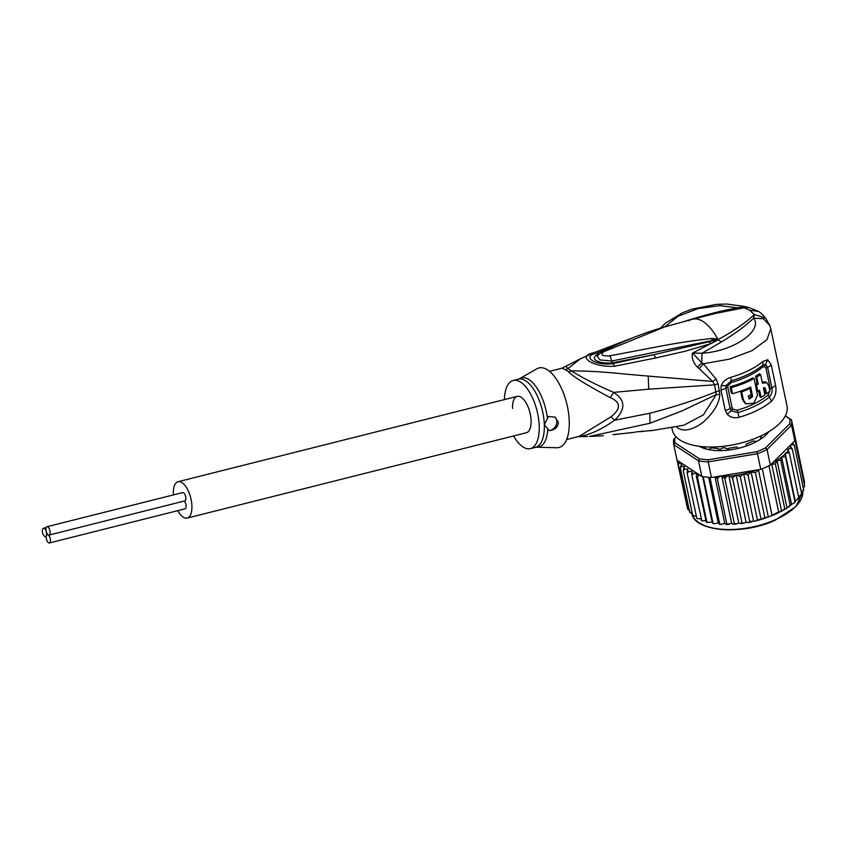 <?xml version="1.0" encoding="UTF-8"?>
<svg xmlns="http://www.w3.org/2000/svg" width="847" height="847" viewBox="0 0 847 847"><rect width="100%" height="100%" fill="white"/><g stroke="black" fill="none" stroke-linecap="round" stroke-linejoin="round"><path stroke-width="1.27" d="M42.35 531.027A4.299 1.916 -104.1 0 0 45.526 536.585A4.299 1.916 -104.1 0 0 46.606 533.811A4.299 1.916 -104.1 0 0 43.43 528.253A4.299 1.916 -104.1 0 0 42.35 531.027M48.184 534.849A4.299 1.916 -104.1 0 0 49.094 535.06A4.299 1.916 -104.1 0 0 50.174 532.276A4.299 1.916 -104.1 0 0 46.998 526.718A4.299 1.916 -104.1 0 0 45.918 529.502A4.299 1.916 -104.1 0 0 48.184 534.849A4.299 1.916 -104.1 0 0 47.273 534.637A4.299 1.916 -104.1 0 0 46.204 537.411A4.299 1.916 -104.1 0 0 49.37 542.969A4.299 1.916 -104.1 0 0 50.449 540.195A4.299 1.916 -104.1 0 0 48.184 534.849M46.998 526.718L182.677 492.583A4.299 1.916 75.9 0 1 185.853 498.142A4.299 1.916 75.9 0 1 184.773 500.916L49.094 535.06M184.275 501.043A4.299 1.916 75.9 0 1 186.128 506.051A4.299 1.916 75.9 0 1 185.048 508.825L49.37 542.969M531.09 420.62A18.75 8.343 75.9 0 1 526.389 432.732A18.75 8.343 -104.1 0 0 531.09 420.62A18.75 8.343 -104.1 0 0 517.242 396.375A18.75 8.343 75.9 0 1 531.09 420.62M177.849 510.646A18.75 8.343 -104.1 0 0 187.198 518.078A18.75 8.343 -104.1 0 0 191.909 505.966A18.75 8.343 -104.1 0 0 178.05 481.721A18.75 8.343 -104.1 0 0 173.349 493.833A18.75 8.343 -104.1 0 0 173.402 494.913M178.05 481.721L517.242 396.375A18.75 8.343 -104.1 0 0 512.541 408.487M724.926 447.798A34.378 15.828 168.1 0 1 722.523 447.894L724.926 447.798L728.642 449.376M719.908 450.562L719.728 449.715L721.041 450.551M722.523 447.894L719.728 449.715M703.317 446.708L702.523 447.608A39.057 17.988 -11.9 0 0 708.537 449.461L710.569 448.465A1.567 0.72 168.1 0 1 712.666 447.968A35.151 16.188 -11.9 0 0 717.96 448.539A1.567 0.72 168.1 0 1 718.849 448.995A1.567 0.72 168.1 0 1 718.743 449.355L718.584 450.551A39.057 17.988 -11.9 0 0 726.768 450.233L727.838 449.005A1.567 0.72 168.1 0 1 729.5 448.105A35.151 16.188 -11.9 0 0 735.598 447.089A1.567 0.72 168.1 0 1 737.261 447.449L738.351 448.317A39.057 17.988 -11.9 0 0 746.525 445.914L747.001 445.469L746.345 444.781A1.567 0.72 168.1 0 1 746.228 444.59A1.567 0.72 168.1 0 1 747.107 443.712A35.151 16.188 -11.9 0 0 749.807 442.589A35.151 16.188 -11.9 0 0 752.38 441.382A1.567 0.72 168.1 0 1 754.476 441.192L756.53 441.499A39.057 17.988 -11.9 0 0 762.491 437.655L761.114 436.914A1.567 0.72 168.1 0 1 760.511 436.501A1.567 0.72 168.1 0 1 760.765 435.983M785.264 416.046L791.49 419.837A60.158 27.697 168.1 0 1 791.5 419.868A60.158 27.697 168.1 0 1 791.532 425.109L767.054 449.492A60.158 27.697 168.1 0 1 762.395 451.695A60.158 27.697 168.1 0 1 757.472 453.727L760.754 469.333L758.467 469.937L755.418 472.69L751.12 472.012L761.082 519.455L764.82 517.485L768.377 517.125L778.647 511.937L768.949 465.786A60.158 27.697 -11.9 0 0 770.336 465.109L794.814 440.715L791.532 425.109L789.743 423.775L765.603 447.83L767.054 449.492L770.336 465.109M762.448 519.105L774.984 514.478L786.132 508.687L790.209 505.172L780.807 460.376L777.07 460.588L787.032 508.009M761.082 519.455L757.356 519.677L747.954 474.881L743.634 473.738L740.289 476.639L736.128 474.86L732.549 477.92L728.801 475.495L726.641 476.448L724.873 478.714L721.697 475.823L719.114 476.85L717.398 479L715.969 476.755L756.794 469.99A58.591 26.988 168.1 0 1 743.793 473.738M743.634 473.738L753.618 521.244L755.598 520.99L757.356 519.677M699.23 446.274A39.841 18.348 -11.9 0 0 700.967 447.195A39.841 18.348 -11.9 0 0 752.062 443.764A39.841 18.348 -11.9 0 0 767.636 433.188A39.841 18.348 -11.9 0 0 768.822 431.695M768.737 431.748A39.449 18.168 168.1 0 1 767.488 433.346M701.157 447.28A39.449 18.168 168.1 0 1 699.336 446.284M760.754 469.333A60.158 27.697 -11.9 0 0 762.268 468.74A60.158 27.697 -11.9 0 0 765.677 467.311A60.158 27.697 -11.9 0 0 768.949 465.786M673.757 444.601L677.039 460.207A60.158 27.697 -11.9 0 0 677.039 460.207A60.158 27.697 -11.9 0 0 677.039 460.239L701.845 476.459A60.158 27.697 -11.9 0 0 703.232 476.681A60.158 27.697 -11.9 0 0 709.955 477.412A60.158 27.697 -11.9 0 0 711.469 477.507L708.198 461.901L757.472 453.727L756.847 451.695L708.24 459.752L708.198 461.901A60.158 27.697 168.1 0 1 698.563 460.853L699.442 458.799L674.974 442.801L673.767 444.633A60.158 27.697 168.1 0 1 673.757 444.601A60.158 27.697 168.1 0 1 673.725 439.36L676.075 436.84M765.603 447.83A58.591 26.988 168.1 0 1 756.847 451.695M674.974 442.801A58.591 26.988 168.1 0 1 674.943 437.973M701.845 476.459L698.563 460.853L673.767 444.633L677.039 460.239M708.24 459.752A58.591 26.988 168.1 0 1 699.442 458.799M789.711 418.947A58.591 26.988 168.1 0 1 789.743 423.775M785.37 415.835L791.49 419.837M794.814 440.715A60.158 27.697 -11.9 0 0 794.941 439.9A60.158 27.697 -11.9 0 0 794.909 436.216A60.158 27.697 -11.9 0 0 794.772 435.474A60.158 27.697 -11.9 0 0 794.761 435.443L791.5 419.868M791.5 419.9L794.761 435.443M711.469 477.507L715.969 476.755M759.039 469.841L756.794 469.99M701.687 520.196L691.872 475.125L691.861 471.292L689.034 471.483L687.139 472.986L687.785 469.079L685.064 469.079L683.243 470.434L684.535 466.506L681.962 466.316L680.257 467.533L682.174 463.616L679.781 463.235L678.225 464.304L679.305 461.721M691.872 475.125L693.672 473.431A58.591 26.988 168.1 0 1 691.703 472.69M706.197 521.741L696.403 476.565L696.361 473.007L693.672 473.431M699.58 474.976L697.367 476.819L706.769 521.604L707.891 522.525L712.147 521.985L712.93 522.832L703.232 476.681M792.57 442.949L794.242 445.077L792.125 444.611L789.753 445.787L792.263 448.963L789.933 448.508L787.774 449.461L789.33 452.849L785.19 453.198L785.497 456.681L781.463 457.168A58.591 26.988 168.1 0 1 772.295 463.15M751.12 472.012L747.954 474.881M771.956 514.891L762.268 468.74M778.647 511.937L781.622 511.27L784.767 508.676L775.354 463.891L771.755 464.272L781.622 511.27M771.755 464.272L770.992 464.897M784.767 508.676L786.132 508.687M777.07 460.588L775.354 463.891M764.82 517.485L755.418 472.69M758.467 469.937L768.377 517.125M780.807 460.376L781.463 457.168M715.016 476.914L724.767 523.351L726.08 524.367L726.8 523.785L717.398 479M726.08 524.367L731.681 523.33L733.311 524.187L734.285 523.499L724.873 478.714M726.546 524.579L729.087 524.346M721.697 475.823L731.681 523.33M687.086 506.506L677.071 460.26M689.765 510.741L687.637 509.1L678.225 464.304M690.908 512.562L689.67 512.319L680.257 467.533M689.67 512.319L692.37 513.854M692.931 515.802L692.655 515.23L693.629 515.463L692.655 515.23L683.243 470.434M692.655 515.23L696.298 516.585M696.848 518.406L687.139 472.986M697.325 518.66L701.062 518.851M701.284 519.91L702.205 520.82L705.657 520.619M702.618 476.586L712.147 521.985M712.751 523.224L714.137 523.711L718.224 522.906L719.188 524.039L719.643 523.562L709.955 477.412M708.653 477.316L718.224 522.906M719.188 524.039L719.643 523.562L720.903 524.399L724.767 523.351M801.4 492.467L803.644 489.862L794.242 445.077M803.634 490.424L803.644 489.862L802.712 490.54L803.644 489.862M803.263 488.38L804.629 486.051L794.941 439.9M804.195 483.965L804.597 482.367L794.909 436.216M736.128 474.86L746.101 522.366L748.632 522.483L749.69 521.424L740.289 476.639M749.69 521.424L753.618 521.244M781.59 456.914L791.564 504.42L788.568 507.109M791.564 504.42L793.978 503.033L794.899 501.466L785.497 456.681M795.174 501.466L798.742 497.644L789.33 452.849M785.19 453.198L795.164 500.704M798.53 496.617L801.41 494.786L801.675 493.748L792.263 448.963M801.675 493.748L800.987 494.309L801.675 493.748M733.311 524.187L734.285 523.499L736.615 523.954L733.883 524.346M728.801 475.495L738.785 523.001L736.615 523.954M738.785 523.001L741.316 523.637L746.101 522.366M740.553 523.541L741.951 522.705L732.549 477.92M741.951 522.705L743.507 523.34M732.517 393.696L731.236 387.587A58.591 26.988 168.1 0 0 754.105 378.545L757.472 395.104L753.841 403.193L746.016 403.86L744.841 403.098L742.258 399.244L743.422 400.006L741.718 391.865A58.591 26.988 168.1 0 0 749.923 388.508L751.215 394.617A58.591 26.988 -11.9 0 1 748.219 395.93L749.362 399.053L752.655 396.565L750.686 387.037A58.591 26.988 -11.9 0 1 732.517 393.696L731.3 392.902L730.019 386.793L731.236 387.587M743.422 400.006L746.016 403.86M755.588 376.248A56.251 25.908 -11.9 0 0 759.388 373.792L760.606 374.586A58.591 26.988 168.1 0 1 756.773 377.021L755.588 376.248L757.091 383.373L758.277 384.146A58.591 26.988 168.1 0 1 756.498 385.173L757.79 391.282A58.591 26.988 -11.9 0 0 759.558 390.255L761.051 397.381A58.591 26.988 -11.9 0 0 764.883 394.946L763.38 387.82L764.799 387.693L765.413 388.72L764.174 387.915L765.243 393.008L766.482 393.813L765.413 388.72M766.482 393.813A58.591 26.988 -11.9 0 0 769.902 391.102L768.832 386.02L766.906 382.717L762.416 383.204L760.606 374.586M758.277 384.146L756.773 377.021M504.399 399.604A35.151 15.648 75.9 0 1 513.24 380.462A35.151 15.648 75.9 0 1 539.211 425.925A35.151 15.648 75.9 0 1 530.391 448.645A35.151 15.648 75.9 0 1 513.557 435.961M730.019 386.793A56.251 25.908 -11.9 0 0 752.93 377.783L754.105 378.545M749.775 387.46L751.501 395.803L748.864 398.545M748.917 387.852L749.923 388.508M740.638 391.155L741.718 391.865M740.564 391.176L742.258 399.244M755.333 384.411L756.498 385.173M755.333 384.4A56.251 25.908 -11.9 0 0 757.091 383.373M756.615 390.52L757.79 391.282M758.647 390.795L759.865 396.608L761.051 397.381M765.783 381.997L762.131 381.859M764.566 366.518L765.974 368.212L770.272 388.709L768.303 394.871A56.251 25.908 -11.9 0 1 737.25 410.223L732.814 409.122L732.094 407.725L727.817 387.354L727.901 385.766L731.427 382.505A56.251 25.908 168.1 0 0 762.48 367.164L764.566 366.518L765.519 364.348L767.583 367.227L771.882 387.725C772.506 391.367 771.659 394.469 769.362 397.021A57.024 26.268 168.1 0 1 737.875 412.574L731.257 410.784L730.125 408.529L725.847 388.159L725.974 385.618L731.194 380.79M650.252 430.615L648.506 430.763M613.164 434.596L628.506 432.976M650.528 430.604L652.381 430.498M549.131 430.572L544.325 424.643L548.644 416.406L555.325 417.306L558.395 422.505C557.855 427.322 554.764 430.011 549.131 430.572A7.814 6.3 -56.8 0 0 556.85 421.488A7.814 6.3 -56.8 0 0 554.774 416.978M711.734 338.472C674.636 342.781 667.754 345.004 609.935 355.793C602.164 356.259 600.1 354.904 603.752 351.749L601.783 352.045C621.433 341.765 642.354 333.4 664.535 326.963L692.592 319.224A50.778 22.604 75.9 0 1 703.349 321.722A50.778 22.604 75.9 0 1 717.716 338.969L711.734 338.472L712.2 340.25L717.737 339.414L611.799 361.013L599.941 359.922L597.05 356.026M601.783 352.045L597.008 356.089M609.935 355.793L612.455 362.855L653.736 354.692L613.048 363.564C595.769 366.306 580.407 356.259 597.082 353.125L610.899 347.376M664.535 326.963L603.752 351.749M717.515 339.361L715.662 340.208L718.171 339.499L716.308 340.918L715.662 340.208L653.736 354.692L655.896 357.921L614.753 366.211L612.455 362.855C595.388 364.146 589.3 357.328 598.935 354.025M737.25 410.223L739.124 417.296C734.222 418.397 730.273 417.391 727.287 414.299L725.212 410.329L720.935 389.959L721.242 385.533C722.84 381.574 726.006 378.853 730.739 377.36A7.814 1.112 73.9 0 1 731.205 380.79A57.024 26.268 -11.9 0 0 762.681 365.237L765.519 364.348L767.721 359.721L763.083 361.383L762.48 367.164M641.55 431.79L642.407 430.954M635.79 431.938L652.571 430.435M617.643 434.056A11.72 3.737 83.9 0 1 617.103 434.246L617.103 434.246A11.72 3.737 83.9 0 1 617.039 434.246M617.527 434.066A11.72 3.737 83.9 0 1 616.987 434.257L634.89 432.235M547.808 429.101A35.616 15.86 75.9 0 1 536.934 447.195L556.68 447.745A41.016 18.263 -104.1 0 0 569.248 421.001A41.016 18.263 -104.1 0 0 557.495 380.906A41.016 18.263 -104.1 0 0 536.818 368.816L519.687 378.641A35.616 15.86 75.9 0 1 547.437 418.524M718.076 339.266L718.171 339.499C732.867 331.653 744.958 323.332 754.465 314.544L749.415 310.129L744.121 307.789L749.119 307.577L744.301 306.434L737.832 307.832L744.121 307.789L716.011 313.326L692.592 319.224M676.054 426.676L677.282 427.576C683.243 431.906 691.597 430.361 702.343 422.949C713.259 413.4 719.103 403.913 719.855 394.49L716.234 394.596L703.381 414.892L683.921 425.183L650.93 430.742M770.272 388.709L771.882 387.725A7.814 3.6 -11.9 0 0 775.524 385.269C776.805 391.24 775.46 396.587 771.469 401.309L768.303 394.871M765.974 368.212A3.907 1.8 168.1 0 1 767.583 367.227A7.814 3.6 168.1 0 0 771.225 364.771L767.721 359.721M717.684 339.531L721.475 341.913C734.773 333.856 745.498 325.947 753.65 318.176L754.465 314.544L765.624 318.176L769.859 325.587L763.316 318.726L753.65 318.176C763.126 330.372 734.021 351.367 701.951 353.263L701.824 362.897L692.56 353.03C691.438 357.762 693.026 362.421 697.314 367.016L701.824 362.897L703.359 363.765L729.415 359.149L752.178 350.563L766.98 339.679L770.791 328.731L769.859 325.587M671.777 427.439L672.327 430.032A58.591 26.988 -11.9 0 0 679.887 439.964A58.591 26.988 -11.9 0 0 747.34 441.202A58.591 26.988 -11.9 0 0 787.001 405.946L770.791 328.731M719.855 394.49L718.023 383.807L716.16 379.181L703.359 363.765L699.124 368.561L697.314 367.016M716.16 379.181L712.602 381.436L714.635 384.834L716.234 394.596L682.163 410.837L650.051 423.225L589.321 436.48L603.329 435.697M587.574 436.533L577.686 436.597M578.257 436.597L579.306 436.565C590.19 434.702 601.952 429.249 614.604 420.218L610.92 416.893L579.157 436.374L566.654 439.519M684.969 321.193L688.24 320.187C706.631 314.735 719.622 310.955 737.832 307.832L719.643 305.651L698.034 308.626L678.055 316.27L664.694 326.91M721.475 341.913L701.951 353.263L692.56 353.03L710.633 343.702L684.863 351.314L655.896 357.921M716.308 340.918L710.633 343.702L709.299 341.913M610.92 416.893C621.179 408.73 620.946 402.314 610.253 397.624C587.087 385.279 573.165 376.671 568.496 371.822A15.627 11.964 129.6 0 0 571.164 370.88A35.458 15.786 -104.1 0 0 567.797 368.678A15.627 13.129 -64.5 0 1 565.161 369.641L561.995 368.191L580.375 358.842L567.797 368.678L566.082 366.465M610.253 397.624L613.63 392.383L648.738 389.175L714.635 384.834L718.023 383.807M719.59 390.689L716.202 391.727C694.836 400.271 672.687 407.449 649.755 413.251L614.604 420.218C625.901 409.376 625.573 400.102 613.63 392.383C597.188 385.3 583.032 378.133 571.164 370.88C599.909 370.922 618.257 373.665 648.22 376.079L712.602 381.436L699.124 368.561M631.544 338.324L629.49 339.149M614.753 366.211C592.529 367.725 575.833 355.984 594.086 352.701L598.903 354.004M594.086 352.701L628.802 339.266M691.914 513.822A56.643 26.088 -11.9 0 0 775.196 519.783A56.643 26.088 -11.9 0 0 775.545 519.624A56.643 26.088 -11.9 0 0 802.829 491.631L795.979 506.58L775.121 520.249C742.099 535.706 693.809 531.662 691.734 513.091M719.114 476.85A58.591 26.988 168.1 0 1 716.096 476.861M679.781 463.235A58.591 26.988 168.1 0 1 679.156 461.859M681.962 466.316A58.591 26.988 168.1 0 1 680.935 465.056M685.064 469.079A58.591 26.988 168.1 0 1 683.645 467.957M689.034 471.483A58.591 26.988 168.1 0 1 687.256 470.519M699.304 475.029A58.591 26.988 168.1 0 1 696.223 474.246M697.367 476.819A60.158 27.697 168.1 0 1 696.403 476.565M705.805 521.36A60.158 27.697 -11.9 0 0 706.769 521.604M792.728 443.034A58.591 26.988 168.1 0 1 792.125 444.611M785.201 453.96A58.591 26.988 168.1 0 1 782.025 456.724M788.43 450.509A58.591 26.988 168.1 0 1 786.588 452.584M791.013 446.814A58.591 26.988 168.1 0 1 789.933 448.508M726.641 476.448A58.591 26.988 168.1 0 1 723.327 476.681M734.73 475.474A58.591 26.988 168.1 0 1 730.58 476.046M743.486 473.801A58.591 26.988 168.1 0 1 737.525 475.008M761.114 436.914L761.432 438.439M746.345 444.781L746.578 445.893M718.987 450.562L718.743 449.355M702.65 447.068L702.788 447.714M704.281 448.285L703.952 446.761M702.946 524.833A55.86 25.728 -11.9 0 0 774.952 520.206M751.448 395.443L752.612 396.195M536.934 447.195L535.505 447.354A35.151 15.648 -104.1 0 0 544.325 424.643A35.151 15.648 -104.1 0 0 544.314 424.178A35.151 15.648 -104.1 0 0 518.353 379.17L513.24 380.462M731.205 380.79A3.907 0.561 -106.1 0 0 731.406 382.368L731.427 382.505M727.901 385.766L721.242 385.533M727.817 387.354A3.907 1.8 -11.9 0 0 725.847 388.159A7.814 3.6 -11.9 0 1 720.935 389.959M725.212 410.329A7.814 3.6 -11.9 0 0 730.125 408.529A3.907 1.8 168.1 0 1 732.094 407.725M732.814 409.122L727.287 414.299M677.282 427.576L676.965 426.507M749.415 310.129L758.467 311.431L749.119 307.577M730.739 377.36A58.591 26.988 -11.9 0 0 763.083 361.383M771.469 401.309A58.591 26.988 168.1 0 1 739.124 417.296M771.225 364.771L775.524 385.269M578.427 436.554L579.306 436.565M689.225 320.759L688.24 320.187M649.755 413.251L650.051 423.225M568.496 371.822A35.151 15.648 -104.1 0 0 565.161 369.641M648.738 389.175L648.22 376.079M46.236 536.405L45.526 536.585M46.193 527.554L43.43 528.253M526.389 432.732L187.198 518.078M759.875 519.857L755.598 520.99M701.528 520.566L702.205 520.82M706.08 522.059L707.891 522.525M712.962 523.541L714.137 523.711M719.537 524.304L720.903 524.399M795.111 502.038L793.978 503.033M798.763 498.311L798.213 498.936M748.632 522.483L751.765 521.858M760.511 436.501L760.987 438.757M746.228 444.59L746.514 445.924M719.177 450.562L718.849 448.995M705.075 448.55L704.715 446.814M766.757 382.632L765.635 381.902M535.505 447.354L530.391 448.645M650.665 430.594L649.236 430.615M518.353 379.17L519.687 378.641M612.953 434.712L616.987 434.257M765.624 318.176C762.491 314.417 760.108 312.172 758.467 311.431M660.512 328.191L665.34 323.236L682.809 312.617L691.988 309.176L716.361 304.348L726.715 304.031L744.301 306.434M549.491 371.335L561.995 368.191M580.364 358.842L595.589 352.045"/></g></svg>
